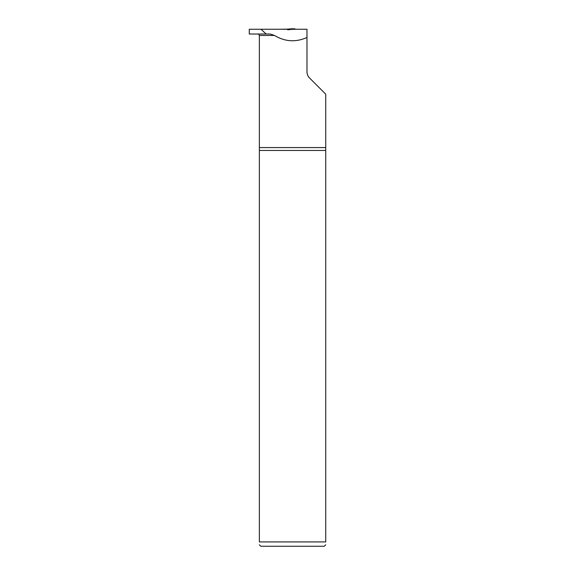 <?xml version="1.0" encoding="UTF-8"?>
<svg xmlns="http://www.w3.org/2000/svg" width="575" height="575" viewBox="0 0 575 575"><rect width="100%" height="100%" fill="white"/><g stroke="black" fill="none" stroke-linecap="round" stroke-linejoin="round"><path stroke-width="0.86" d="M306.978 37.497C295.802 42.449 284.97 41.774 274.498 35.463L270.142 34.018L249.263 34.018L249.263 29.26L306.978 29.26L306.978 71.846C307.05 74.297 307.891 76.338 309.515 77.963L325.738 94.185L325.738 147.574L259.361 147.574L259.361 35.463C258.786 34.227 258.304 33.745 257.923 34.018M266.189 34.018L260.964 29.26M325.738 544.805L324.293 546.25L260.806 546.25L259.361 544.805M325.738 147.574L325.738 541.923C325.738 545.718 325.738 545.718 325.738 541.923C325.738 545.718 325.738 545.718 325.738 541.923L259.361 541.923L259.361 147.574M325.738 150.463L259.361 150.463M259.361 541.923C259.361 545.718 259.361 545.718 259.361 541.923M288.779 29.763L288.765 29.188L287.241 29.188L288.478 29.066L288.463 29.648L288.478 29.066L290.023 28.944L290.008 29.519L290.023 28.944L292.589 28.75L292.459 29.339L292.596 28.75L286.968 29.188L287.522 29.153L287.5 29.727M281.333 29.188L283.094 29.26M289.333 29.727L289.311 29.153L289.333 29.727L289.311 29.153L283.094 29.188M294.299 28.98L295.464 29.26M295.924 29.188L295.464 29.188M294.695 28.779L294.35 29.339L294.457 28.75L289.311 29.153L294.45 28.75M274.498 35.463L259.361 35.463M287.536 29.174L289.096 29.174M290.31 29.648L290.296 29.066L290.31 29.648M291.877 29.519L291.863 28.944L291.877 29.519M288.204 29.763L288.19 29.188M288.765 29.188L289.311 29.153"/></g></svg>
